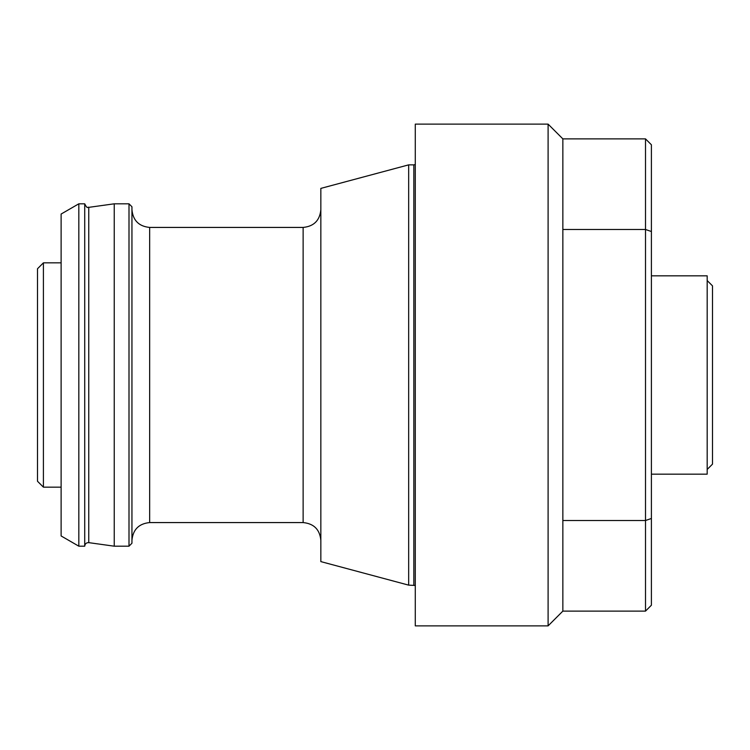 <?xml version="1.0" encoding="UTF-8"?>
<svg xmlns="http://www.w3.org/2000/svg" width="750" height="750" viewBox="0 0 750 750"><rect width="100%" height="100%" fill="white"/><g stroke="black" fill="none" stroke-linecap="round" stroke-linejoin="round"><path stroke-width="1.12" d="M415.284 585.459L408.675 585.141L408.675 164.859L413.831 164.859L413.831 585.141M43.406 487.153L37.5 481.256L37.5 268.744L43.406 262.847L43.406 487.153L61.116 487.153M408.675 164.859L320.841 188.391L320.841 561.609L408.675 585.141M303.131 227.428L149.653 227.428L149.653 522.572L303.131 522.572L303.131 227.428C313.884 226.378 319.791 220.472 320.841 209.719M129 203.812L131.944 206.766L131.944 543.234L129 546.188L129 203.812L114.234 203.812L114.234 546.188L129 546.188M114.234 203.812L88.753 207.356L88.753 542.644L114.234 546.188M88.753 542.644C86.353 542.597 85.013 543.769 84.722 546.15M84.722 203.812L84.722 546.188L78.825 546.188L78.825 203.812L84.722 203.812M78.825 546.188L61.116 535.959L61.116 214.041L78.825 203.812M149.653 522.572C138.9 523.622 132.994 529.528 131.944 540.281M651.403 518.475L651.403 605.212L645.506 611.119L645.506 229.481L651.403 231.525L651.403 518.475L645.506 520.519L562.856 520.519L562.856 611.119L645.506 611.119M645.506 138.881L562.856 138.881L562.856 229.481L645.506 229.481L645.506 138.881L651.403 144.787L651.403 231.525M562.856 229.481L562.856 520.519M548.1 124.125L415.284 124.125L415.284 625.875L548.1 625.875L548.1 124.125L562.856 138.881M707.184 280.556L712.5 285.863L712.5 464.137L707.184 469.444M651.403 275.831L707.184 275.831L707.184 474.169L651.403 474.169M415.284 164.541L413.831 164.859M88.753 207.356C87.713 206.419 87.713 209.869 84.722 203.85M43.406 262.847L61.116 262.847M303.131 522.572C313.884 523.622 319.791 529.528 320.841 540.281M149.653 227.428C138.9 226.378 132.994 220.472 131.944 209.719M562.856 611.119L548.1 625.875"/></g></svg>

